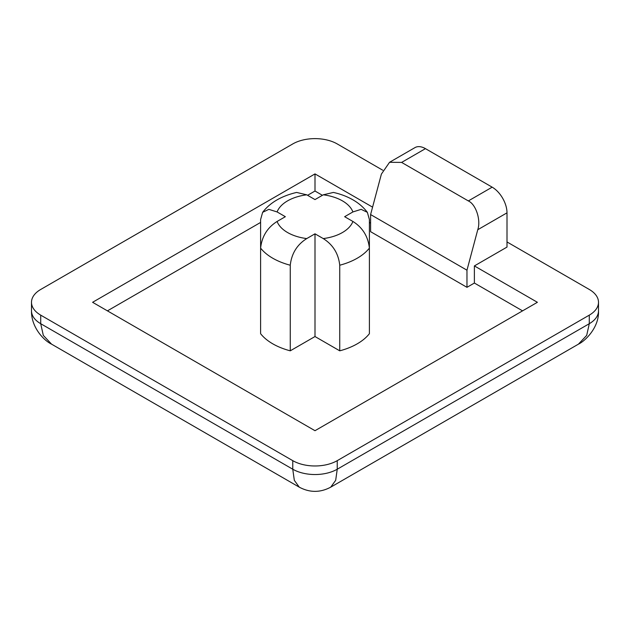 <?xml version="1.0" encoding="UTF-8"?>
<svg xmlns="http://www.w3.org/2000/svg" width="630" height="630" viewBox="0 0 630 630"><rect width="100%" height="100%" fill="white"/><g stroke="black" fill="none" stroke-linecap="round" stroke-linejoin="round"><path stroke-width="0.94" d="M339.743 265.222C338.46 253.583 332.963 244.7 323.253 238.581A38.792 22.396 0 0 0 352.902 221.461C362.581 227.525 368.077 236.4 369.393 248.102L369.393 219.531L367.353 212.318L361.147 209.349L352.902 211.94A38.792 22.396 0 0 0 342.429 200.868A38.792 22.396 0 0 0 323.253 194.82L315 199.584L306.747 194.82A38.792 22.396 0 0 0 277.098 211.94L285.351 216.696L277.098 221.461A38.792 22.396 0 0 0 287.571 232.533A38.792 22.396 0 0 0 306.747 238.581L315 233.817L315 336.538L339.743 350.823A59.755 34.5 0 0 0 369.393 333.703L369.393 248.102A59.755 34.5 180 0 1 339.743 265.222L339.743 350.823M277.098 211.94L268.86 209.349L262.647 212.318L260.607 219.531L260.607 333.703A59.755 34.5 0 0 0 272.743 343.815A59.755 34.5 0 0 0 290.257 350.823L315 336.538M306.747 238.581C297.077 244.645 291.58 253.52 290.257 265.222L290.257 350.823M290.257 265.222A59.755 34.5 180 0 1 272.743 258.213A59.755 34.5 180 0 1 260.607 248.102C261.883 236.463 267.388 227.58 277.098 221.461M466.972 270.199L370.598 214.562L370.598 231.682L466.972 287.319L474.382 283.043L474.382 265.923L507 247.086L507 212.845L477.76 229.73L466.972 270.199L466.972 287.319M370.598 223.122L369.393 222.429M322.41 195.3L315 191.024L307.59 195.3M260.607 222.429L107.431 310.858M522.569 310.858L474.382 283.043M382.764 170.226L337.239 143.939A31.453 18.16 0 0 0 292.761 143.939L40.714 289.461A31.453 18.16 0 0 0 31.5 302.298A31.453 18.16 0 0 0 40.714 315.142L292.761 460.656A31.453 18.16 0 0 0 337.239 460.656L589.286 315.142A31.453 18.16 0 0 0 598.5 302.298A31.453 18.16 0 0 0 589.286 289.461L507 241.952M372.574 207.144L315 173.904L92.602 302.298L315 430.699L537.398 302.298L474.382 265.923M315 191.024L315 173.904M315 233.817L323.253 238.581M352.902 221.461L344.649 216.696L352.902 211.94M323.253 194.82L333.396 192.434C340.523 194.001 347.028 196.458 352.91 199.828C358.714 203.143 363.534 207.309 367.353 212.318M262.647 212.318C269.986 202.687 281.303 196.056 296.604 192.434L306.747 194.82M370.598 214.562L381.394 174.093L389.553 162.288L414.973 147.609A20.971 12.104 60 0 1 425.455 148.648L401.617 162.414L468.334 200.931L492.172 187.165L425.455 148.648M492.172 187.165A20.971 12.104 60 0 1 507 212.845M477.76 229.73C481.099 220.098 475.91 204.262 468.334 200.931M401.617 162.414L389.553 162.288M40.714 315.142L40.714 323.702L292.761 469.216L292.761 460.656M337.239 460.656L337.239 469.216L589.286 323.702L589.286 315.142M598.5 310.858C599.24 327.49 585.168 341.035 578.434 344.153L586.688 335.404L589.286 323.702A31.453 18.16 0 0 0 598.5 310.858L598.5 302.298M31.5 310.858L31.5 310.858A31.453 18.16 0 0 0 40.714 323.702L43.312 335.404L51.566 344.153C43.289 340.2 31.114 326.765 31.5 310.858L31.5 302.298M292.761 469.216A31.453 18.16 0 0 0 337.239 469.216L335.68 480.32L330.726 487.163C320.245 492.755 309.755 492.755 299.274 487.163L294.32 480.32L292.761 469.216M299.274 487.163L51.566 344.153M578.434 344.153L330.726 487.163"/></g></svg>

